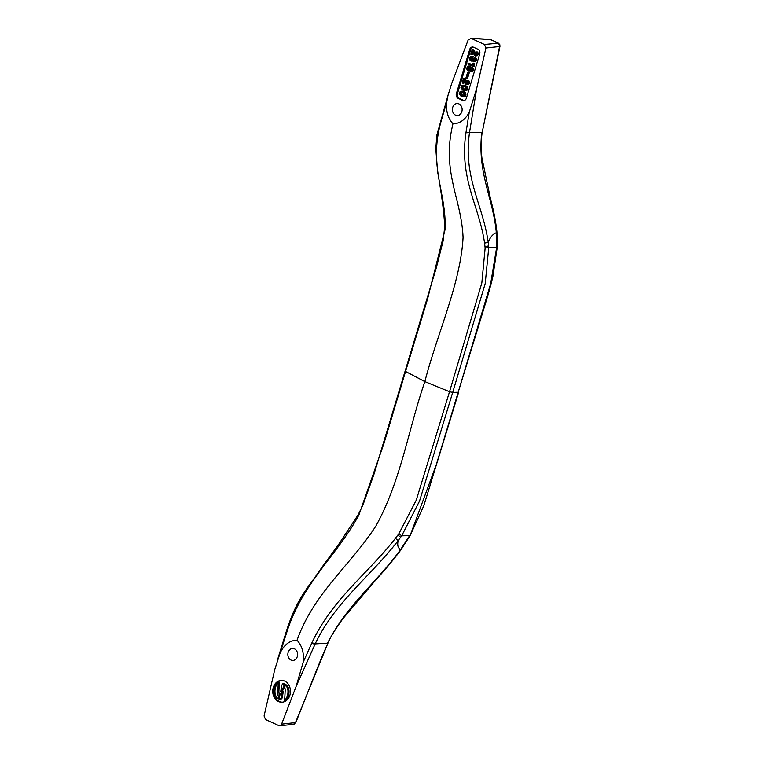 <?xml version="1.0" encoding="UTF-8"?>
<svg xmlns="http://www.w3.org/2000/svg" width="764" height="764" viewBox="0 0 764 764"><rect width="100%" height="100%" fill="white"/><g stroke="black" fill="none" stroke-linecap="round" stroke-linejoin="round"><path stroke-width="1.15" d="M445.049 229.62L427.553 299.02L405.55 371.457L424.841 381.608C437.17 333.83 460.759 282.776 463.06 237.442C461.504 199.041 441.974 172.607 452.326 126.547L452.957 123.778C447.847 118.191 445.794 110.875 446.787 101.832L441.086 121.314C428.661 165.215 445.278 190.312 445.145 224.96L445.049 229.62L444.495 228.531L443.177 240.641L436.454 267.285L373.73 475.036L362.843 505.31L357.905 515.203M494.738 41.39L498.434 43.185L484.443 44.493L471.187 38.391L490.66 39.613L494.738 41.39L489.753 39.394L470.462 38.2L471.187 38.391L468.198 39.862L451.667 83.591L447.943 95.586L446.787 101.832M461.828 111.659A5.997 4.88 89.5 0 1 457.302 115.555A5.997 4.88 89.5 0 1 452.68 107.447A5.997 4.88 89.5 0 1 457.206 103.551A5.997 4.88 89.5 0 1 461.828 111.659M458.113 98.317L462.554 100.351A3.639 2.961 -90.5 0 0 463.614 100.59A3.639 2.961 -90.5 0 0 466.355 98.222L479.716 53.957A3.639 2.961 -90.5 0 0 477.977 49.268L473.537 47.234A3.639 2.961 89.5 0 0 472.486 46.996A3.639 2.961 89.5 0 0 469.745 49.354L456.375 93.628A3.639 2.961 -90.5 0 0 458.113 98.317L459.174 98.308A3.639 2.961 -90.5 0 1 457.435 93.628L470.796 49.354A3.639 2.961 89.5 0 1 473.012 47.053M452.957 123.778C459.775 123.682 465.209 119.814 469.258 112.174L465.935 132.764C459.145 179.263 479.334 205.993 484.567 243.105L484.987 246.6L488.626 245.903L488.196 242.312L484.567 243.105M484.443 44.493L485.914 48.017L476.726 88.28L469.258 112.174M284.084 686.101L280.665 691.926L281.792 685.06L282.709 684.172L284.514 686.101M485.914 48.017L499.589 46.508L482.275 131.971C481.492 136.584 480.527 145.79 481.903 157.833L490.526 198.974C493.668 210.644 495.798 221.579 496.906 231.778L496.314 232.724L496.686 247.269L488.759 247.412L488.626 245.903M465.935 132.764L481.807 132.267C477.07 173.075 493.296 198.344 496.314 232.724C492.875 234.07 490.163 237.27 488.196 242.312C482.953 204.571 463.051 177.601 469.449 132.984L469.526 132.468L466.021 132.239M476.726 88.28L469.526 132.468M285.144 686.091L281.725 691.917L280.665 691.926M497.288 246.839L496.686 247.269L490.65 283.702L458.18 392.247L482.036 314.682C484.386 306.507 488.712 293.987 492.856 276.721L497.288 246.839L496.906 231.769M485.13 248.08L481.826 282.976L449.528 391.712L452.708 392.4L485.216 283.501L488.759 247.412L485.13 248.08L484.987 246.6M399.773 549.469L400.699 549.431L409.599 535.688L401.683 535.831L419.512 501.127L452.708 392.4L458.18 392.247L436.33 464.56L410.067 535.726L400.957 549.784C394.405 558.694 385.705 569.113 374.857 581.051L342.855 618.744C334.947 629.784 329.972 637.902 327.957 643.107L327.957 643.107C318.607 663.696 307.052 694.753 295.792 722.553L293.433 724.339L295.429 722.725L327.957 643.107M398.923 533.635L416.256 500.172L449.528 391.712L424.841 381.608C408.31 429.416 401.1 480.346 375.983 525.861C351.182 564.462 315.551 591.336 298.075 637.453L297.034 640.222C302.133 645.809 304.196 653.124 303.203 662.168L311.989 642.658C332.512 598.689 368.477 573.181 395.427 538.324L397.91 535.029L400.651 537.273L401.683 535.831L398.923 533.635L397.91 535.029M405.55 371.457L383.786 443.979L358.841 515.175L356.014 520.169C334.422 557.5 302.028 584.661 287.14 631.217L287.121 630.969M494.337 41.313L499.369 44.427L499.589 46.508M499.818 44.732L499.923 46.26M303.203 662.168L296.184 686.273L281.267 725.007L278.803 725.609L265.547 719.507L264.077 715.983L274.753 669.56L287.14 631.217M281.782 724.138L295.792 722.553M395.427 538.324L398.111 540.673C397.146 545.372 398.006 548.294 400.699 549.431C377.617 581.499 346.589 605.26 327.555 643.173L315.188 643.89C334.947 601.927 370.741 576.266 398.111 540.673L400.651 537.273M294.847 723.613L294.15 724.138L294.847 723.613M296.184 686.273L315.188 643.89L311.989 642.658M297.311 656.553A5.997 4.88 -90.5 0 0 292.688 648.445A5.997 4.88 -90.5 0 0 288.162 652.341A5.997 4.88 -90.5 0 0 292.784 660.449A5.997 4.88 -90.5 0 0 297.311 656.553M284.695 681.096A10.906 8.872 -90.5 0 0 281.524 680.399A10.906 8.872 -90.5 0 0 272.872 689.405A10.906 8.872 -90.5 0 0 278.526 701.533A10.906 8.872 -90.5 0 0 281.696 702.221A10.906 8.872 -90.5 0 0 290.339 693.225A10.906 8.872 -90.5 0 0 284.695 681.096M297.034 640.222C290.205 640.318 284.781 644.186 280.732 651.826M471.197 67.452L470.022 66.057L467.52 66.373L466.594 68.665L467.568 70.66L469.382 70.431L470.748 71.644L472.362 69.963L471.875 67.9L470.204 67.71L468.418 66.01M470.748 71.644L472.706 71.272L473.479 69.495L472.935 67.891L470.911 67.452M468.456 70.88L469.573 70.851M466.814 84.67L469.134 83.887L469.316 81.442L467.348 80.554L468.427 82.99L466.814 84.67L465.849 84.221L463.834 79.905L462.831 83.219L462.144 82.904L463.5 78.386L464.732 79.542L466.269 83.352L467.434 83.4L465.41 78.969L463.5 78.386M462.831 83.219L463.891 83.219L464.569 80.955M464.455 90.658L467.091 90.123L467.673 87.669L465.286 85.406L462.048 85.291L460.912 87.764L462.812 90.095L465.534 90.477L466.689 88.49L465.763 86.322L463.127 85.11M476.077 54.731L474.454 50.835L473.222 49.689L472.162 49.698L473.393 50.844L475.112 54.836L476.096 54.712L476.344 53.365L475.724 52.792L476.01 51.856L476.612 52.229L476.736 55.199L475.475 55.973L474.511 55.533L472.496 51.207L471.493 54.53L470.805 54.215L472.162 49.698M475.475 55.973L477.433 55.61L478.149 54.282L477.672 52.219L476.01 51.856M471.493 54.53L472.553 54.521L473.241 52.258M466.546 78.243L467.606 78.234L469.325 72.532L467.644 72.246L465.925 77.957L466.546 78.243L468.265 72.532L467.644 72.246M473.709 61.855L476.02 61.063L475.896 58.093L474.234 57.73L474.32 60.585L473.508 58.943L472.448 58.943L471.483 60.05L470.452 59.286L470.71 57.663L471.951 57.453L472.257 56.431L470.481 56.584L469.621 58.131L470.089 60.48L471.407 61.082L472.333 60.642L473.709 61.855L474.969 61.072L475.38 59.716L474.234 57.73M471.407 61.082L472.534 61.063M471.951 57.453L473.012 57.453L473.317 56.431L471.378 56.221M471.932 59.85L471.407 58.847L472.018 57.453M473.393 66.554L474.444 66.544L474.654 65.866L473.67 63.374L472.61 63.383L472.123 64.997L468.103 63.154L467.845 64.004L473.393 66.554L472.61 63.383M472.257 64.568L468.103 63.154M462.631 96.703L465.266 96.168L465.849 93.714L463.452 91.451L460.224 91.336L459.078 93.81L460.988 96.14L463.71 96.522L464.865 94.535L463.939 92.368L461.303 91.155M464.14 100.523A3.639 2.961 -90.5 0 1 463.614 100.351L459.174 98.308M463.452 95.662L460.998 94.106L461.542 92.186M468.981 69.639L468.447 68.636L469.029 67.27M465.286 89.617L462.822 88.061L463.366 86.141M471.34 70.393L471.378 68.684M469.325 72.532L468.265 72.532M474.32 60.585L473.336 60.709L472.448 58.943M474.186 60.709L473.336 60.709M474.215 60.528L473.155 60.528M474.062 60.261L473.002 60.27M473.995 59.936L472.935 59.945M474.033 59.563L472.973 59.573M474.129 59.229L473.078 59.229M471.904 59.879L470.901 59.879M471.713 59.659L470.653 59.668M471.512 59.277L470.452 59.286M471.407 58.847L470.347 58.847M471.464 58.389L470.404 58.398M471.569 58.045L470.509 58.054M471.77 57.653L470.71 57.663M471.846 57.405L471.016 57.415M473.317 56.431L472.257 56.431M472.973 56.269L471.913 56.278M472.458 60.929L471.932 60.939M475.284 61.693L474.224 61.703M475.666 61.483L474.606 61.492M476.02 61.063L474.969 61.072M476.22 60.671L475.16 60.681M476.373 60.165L475.313 60.165M476.44 59.707L475.38 59.716M476.383 59.095L475.323 59.105M476.211 58.627L475.151 58.637M475.896 58.093L474.836 58.102M475.571 57.854L474.511 57.863M474.138 64.95L473.078 64.959M474.272 65.303L473.212 65.312M474.11 64.548L473.05 64.558M474.11 64.262L473.05 64.271M474.177 63.804L473.117 63.813M474.224 63.632L473.164 63.641M474.654 65.866L473.594 65.876M474.473 65.685L473.413 65.694M462.812 92.711L460.53 92.148L459.938 94.106L463.404 95.701L464.101 94.182L462.812 92.711M461.418 92.148L460.53 92.148M461.284 92.387L460.224 92.396M461.036 92.664L459.976 92.673M460.854 93.265L459.794 93.265M460.893 93.666L459.832 93.676M460.998 94.106L459.938 94.106M461.16 94.364L460.1 94.373M461.446 94.698L460.396 94.707M462.191 95.137L461.131 95.137M463.022 95.519L461.962 95.529M464.082 96.684L463.022 96.694M464.416 96.646L463.356 96.656M464.77 96.512L463.71 96.522M465.056 96.359L463.996 96.369M465.266 96.168L464.206 96.168M465.534 95.806L464.474 95.815M465.706 95.49L464.646 95.5M465.887 94.898L464.827 94.908M465.925 94.526L464.865 94.535M465.916 94.039L464.856 94.048M465.849 93.714L464.789 93.724M465.715 93.37L464.665 93.37M465.524 92.979L464.464 92.988M465.295 92.683L464.235 92.692M464.999 92.358L463.939 92.368M464.607 92.081L463.547 92.091M464.015 91.709L462.955 91.718M463.452 91.451L462.401 91.46M462.803 91.25L461.752 91.26M469 67.251L468.065 67.203L467.453 68.187L468.227 69.801L469.497 68.741L469 67.251M471.273 68.588L470.013 69.362L470.662 70.632L471.646 69.725L471.273 68.588M468.895 67.203L468.065 67.203M468.809 67.442L467.749 67.452M468.609 67.834L467.558 67.843M468.513 68.177L467.453 68.187M468.447 68.636L467.396 68.645M468.552 69.066L467.501 69.075M468.752 69.457L467.702 69.457M468.943 69.667L467.95 69.677M471.13 68.521L470.509 68.521M471.35 68.712L470.29 68.712M471.178 69.018L470.118 69.027M471.073 69.352L470.013 69.362M471.044 69.725L469.984 69.734M471.101 70.049L470.041 70.059M471.254 70.317L470.204 70.326M471.235 70.498L470.385 70.508M469.497 70.727L468.972 70.727M472.324 71.482L471.264 71.491M472.706 71.272L471.646 71.281M473.069 70.861L472.009 70.861M473.269 70.46L472.209 70.469M473.422 69.954L472.362 69.963M473.479 69.495L472.419 69.505M473.422 68.884L472.362 68.894M473.25 68.416L472.19 68.426M472.935 67.891L471.875 67.9M472.62 67.643L471.56 67.652M472.343 67.519L471.283 67.528M471.111 67.146L470.051 67.156M470.796 66.611L469.736 66.621M470.366 66.22L469.306 66.229M470.022 66.057L468.962 66.067M467.434 83.4L467.348 80.554M467.301 83.524L466.451 83.534M467.329 83.343L466.269 83.352M467.167 83.075L466.107 83.085M466.603 81.557L465.543 81.557M466.412 80.879L465.352 80.888M466.078 80.153L465.018 80.153M465.792 79.532L464.732 79.542M465.41 78.969L464.35 78.978M464.98 78.577L463.92 78.587M468.389 84.508L467.329 84.517M468.771 84.298L467.711 84.307M469.134 83.887L468.074 83.887M469.335 83.486L468.275 83.496M469.488 82.98L468.427 82.99M469.545 82.522L468.485 82.531M469.497 81.91L468.437 81.92M469.316 81.442L468.256 81.452M469.01 80.917L467.95 80.927M468.685 80.669L467.625 80.678M463.805 86.284L462.048 86.351L461.762 88.061L465.228 89.655L465.82 87.698L463.805 86.284M463.242 86.103L462.354 86.103M463.108 86.342L462.048 86.351M462.86 86.618L461.8 86.628M462.688 87.22L461.628 87.22M462.717 87.621L461.657 87.631M462.822 88.061L461.762 88.061M462.984 88.318L461.924 88.328M463.28 88.653L462.22 88.662M464.015 89.092L462.955 89.092M464.846 89.474L463.786 89.483M465.906 90.639L464.856 90.649M466.241 90.601L465.18 90.61M466.594 90.467L465.534 90.477M466.88 90.314L465.82 90.324M467.091 90.123L466.03 90.123M467.358 89.76L466.298 89.77M467.53 89.445L466.47 89.455M467.711 88.853L466.651 88.863M467.749 88.481L466.689 88.49M467.74 87.994L466.68 88.003M467.673 87.669L466.613 87.679M467.549 87.325L466.489 87.325M467.348 86.934L466.288 86.943M467.119 86.638L466.059 86.647M466.823 86.313L465.763 86.322M466.432 86.036L465.371 86.045M465.839 85.663L464.779 85.673M465.286 85.406L464.226 85.415M464.636 85.205L463.576 85.215M475.265 52.859L474.205 52.869M475.829 54.387L474.769 54.387M475.074 52.191L474.014 52.2M474.74 51.455L473.68 51.465M474.454 50.835L473.393 50.844M474.072 50.271L473.012 50.281M473.642 49.88L472.582 49.889M477.051 55.82L476.001 55.829M477.433 55.61L476.373 55.61M477.796 55.189L476.736 55.199M477.997 54.798L476.937 54.807M478.149 54.282L477.089 54.292M478.207 53.833L477.147 53.833M478.159 53.222L477.099 53.232M477.977 52.754L476.917 52.764M477.672 52.219L476.612 52.229M477.347 51.981L476.287 51.99M475.962 54.827L475.112 54.836M475.991 54.645L474.931 54.655M282.05 680.418A10.906 8.872 -90.5 0 0 273.884 689.72A10.906 8.872 -90.5 0 0 279.576 701.524A10.906 8.872 -90.5 0 0 282.222 702.202M282.298 691.134L283.358 691.124L282.222 697.981L280.254 698.879L278.87 696.949L282.298 691.134L281.162 697.99L280.254 698.879M278.306 682.653L277.819 691.611C277.599 694.782 278.344 697.379 280.044 699.394C277.103 698.582 275.422 696.31 275.002 692.576C274.725 688.593 275.823 685.289 278.306 682.653L279.366 682.644L278.879 691.601L279.376 696.424M280.407 698.879L281.104 699.385L280.044 699.394M282.909 683.656L283.969 683.646A8.06 6.551 89.5 0 1 288.993 690.341C289.317 694.38 288.219 697.723 285.707 700.397L284.647 700.397L285.134 691.449C285.354 688.278 284.609 685.68 282.909 683.656A8.06 6.551 89.5 0 1 287.933 690.35C288.257 694.39 287.159 697.733 284.647 700.397M448.802 92.492L436.874 135.066L435.786 148.846L437.638 171.89C441.525 193.798 443.836 211.122 444.562 223.862L445.145 224.96M441.086 121.314L441.372 120.063M441.525 119.576L441.229 120.827M444.562 223.862L445.106 228.235M482.275 131.971L499.952 46.346L499.799 44.675L498.434 43.185M357.371 517.343L358.029 516.665M358.841 515.175L358.211 515.815L358.841 515.175M277.284 660.583L286.49 630.892C297.75 595.796 309.286 586.723 321.529 567.833L338.414 544.77L357.915 515.203M355.27 520.952L356.014 520.169M314.969 644.377L311.769 643.145M456.375 93.628L457.435 93.628M470.796 49.354L469.745 49.354M463.614 100.351L462.554 100.351M282.222 697.981L281.162 697.99M278.879 691.601L277.819 691.611M288.993 690.341L287.933 690.35M444.533 227.147L444.495 228.531M489.753 39.394L490.66 39.613M279.853 725.79L293.433 724.339M458.696 392.066L423.829 505.692L410.067 535.726M282.709 684.172L283.769 684.162"/></g></svg>
